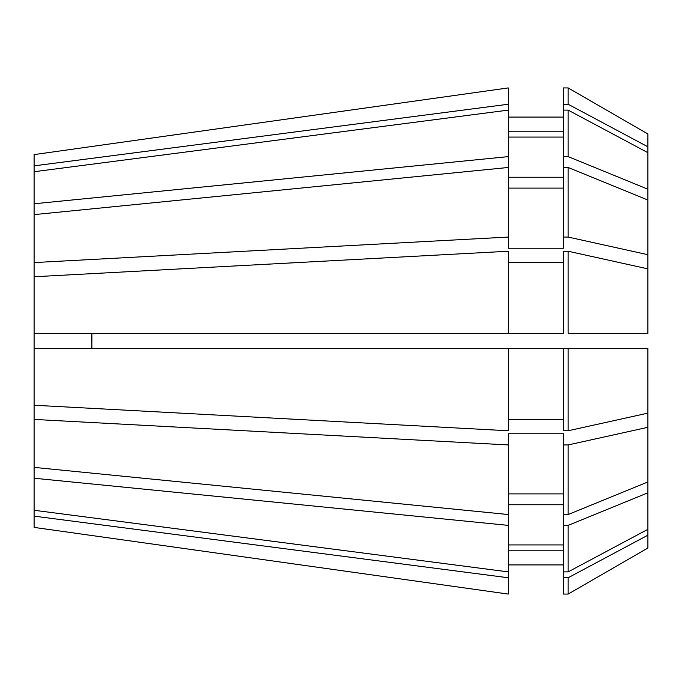 <?xml version="1.0" encoding="UTF-8"?>
<svg xmlns="http://www.w3.org/2000/svg" width="682" height="682" viewBox="0 0 682 682"><rect width="100%" height="100%" fill="white"/><g stroke="black" fill="none" stroke-linecap="round" stroke-linejoin="round"><path stroke-width="1.02" d="M91.473 340.94L91.882 333.327L91.882 348.673M34.1 516.146L508.261 577.756L508.261 594.082L34.1 527.399L34.1 262.579L508.261 237.063L508.261 156.621L34.1 203.773L34.1 154.601L508.261 87.918L34.1 154.601M34.1 262.579L34.1 203.773M34.1 419.421L508.261 444.937L508.261 433.778L563.503 433.778L563.503 444.937L568.149 444.937L647.9 427.307L647.9 348.673L34.1 348.673M508.261 444.937L508.261 514.526L34.1 467.383M34.1 276.756L508.261 251.24L508.261 333.327L34.1 333.327M34.1 171.728L508.261 110.117L508.261 156.621M647.9 535.182L647.9 548.004L568.149 594.073L568.149 577.748L647.9 535.182L647.9 492.805L568.149 525.379L563.503 525.379L563.503 444.937M647.9 427.307L647.9 481.952L568.149 514.526L568.149 444.937M568.149 251.24L647.9 268.87L647.9 333.327L568.149 333.327L568.149 251.24L563.503 251.24L563.503 333.327L508.261 333.327L563.503 333.327M568.149 110.126L647.9 152.683L647.9 189.195L568.149 156.621L568.149 110.126L563.503 110.126L563.503 87.927L568.149 87.927L647.9 133.996L568.149 87.927L568.149 104.252L647.9 146.818L647.9 133.996M647.9 548.004L568.149 594.073L563.503 594.073L563.503 577.748L568.149 577.748M568.149 514.526L563.503 514.526M568.149 156.621L563.503 156.621L563.503 110.126M563.503 525.379L563.503 577.748M563.503 156.621L563.503 237.063L568.149 237.063L568.149 167.474L563.503 167.474M508.261 550.8L563.503 550.8M563.503 564.909L508.261 564.909M563.503 493.896L508.261 493.896M508.261 262.4L563.503 262.4M508.261 137.073L563.503 137.073M563.503 177.252L508.261 177.252M508.261 577.756L508.261 525.379L34.1 478.227M508.261 594.082L34.1 527.399M34.1 510.272L508.261 571.883M34.1 405.244L508.261 430.76L508.261 348.673M508.261 167.474L34.1 214.617M34.1 165.854L508.261 104.244L508.261 87.918M647.9 481.952L647.9 492.805M568.149 237.063L647.9 254.693L647.9 189.195M647.9 254.693L647.9 268.87M647.9 146.818L647.9 152.683M563.503 571.874L568.149 571.874L568.149 525.379M568.149 571.874L647.9 529.317M563.503 348.673L563.503 430.76L568.149 430.76L568.149 348.673M568.149 430.76L647.9 413.13M647.9 200.048L568.149 167.474M568.149 594.073L563.503 594.073M563.503 104.252L568.149 104.252M508.261 237.063L508.261 248.222L563.503 248.222L563.503 237.063M508.261 544.927L563.503 544.927M563.503 504.748L508.261 504.748M508.261 419.601L563.503 419.601M563.503 188.104L508.261 188.104M508.261 131.2L563.503 131.2M563.503 117.091L508.261 117.091M508.261 514.526L508.261 525.379M508.261 104.244L508.261 110.117"/></g></svg>
